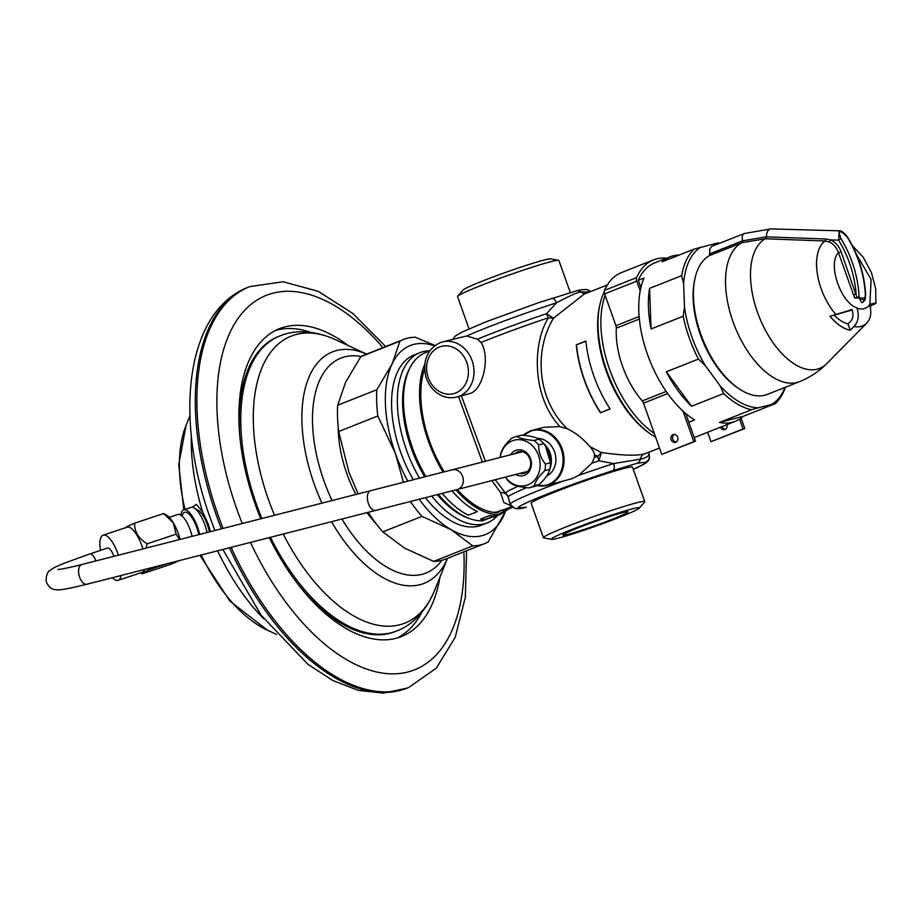 <?xml version="1.0" encoding="UTF-8"?>
<svg xmlns="http://www.w3.org/2000/svg" width="922" height="922" viewBox="0 0 922 922"><rect width="100%" height="100%" fill="white"/><g stroke="black" fill="none" stroke-linecap="round" stroke-linejoin="round"><path stroke-width="1.38" d="M403.444 482.31L395.423 453.543A101.708 53.741 -111.6 0 1 392.092 363.971A101.708 53.741 -111.6 0 1 434.493 345.865M407.812 481.192A101.708 53.741 -111.6 0 1 395.423 453.543L377.824 415.995A109.845 58.04 -111.6 0 1 376.844 389.706L392.092 363.971L399.929 341.175A109.845 58.04 -111.6 0 1 403.594 339.434A109.845 58.04 -111.6 0 1 415.292 337.222L434.988 345.485M358.105 493.904L348.862 471.995L338.674 431.508A109.845 58.04 -111.6 0 1 337.706 405.219L345.531 382.423L360.79 356.687A109.845 58.04 -111.6 0 1 364.444 354.947L403.594 339.434M377.824 415.995L338.674 431.508M505.821 510.857L488.187 541.929A109.845 58.04 -111.6 0 1 484.523 543.657A109.845 58.04 -111.6 0 1 472.825 545.882L451.089 529.654L421.942 516.366A109.845 58.04 -111.6 0 1 410.463 501.51M421.942 516.366L382.803 531.879A109.845 58.04 -111.6 0 1 368.201 512.321M472.825 545.882L433.674 561.383L404.539 548.106L382.803 531.879M484.523 543.657L445.384 559.17A109.845 58.04 -111.6 0 1 433.674 561.383M505.579 511.007A101.708 53.741 -111.6 0 1 503.435 516.193A101.708 53.741 -111.6 0 1 451.089 529.654A101.708 53.741 -111.6 0 1 419.245 499.263M497.719 515.41A91.532 48.37 -111.6 0 1 487.265 522.878L481.48 525.171A91.532 48.37 -111.6 0 1 478.426 526.174A91.532 48.37 -111.6 0 1 425.388 497.684M413.321 479.774A91.532 48.37 -111.6 0 1 414.047 354.982L419.821 352.688A91.532 48.37 -111.6 0 1 422.887 351.697A91.532 48.37 -111.6 0 1 429.721 350.844M376.844 389.706L337.706 405.219M399.929 341.175L360.79 356.687M310.668 332.323A165.568 87.486 68.4 0 0 275.563 330.433M421.688 612.496A165.568 87.486 -111.6 0 1 397.405 637.92M348.297 345.635A165.568 87.486 68.4 0 0 279.504 328.658A165.568 87.486 68.4 0 0 255.29 504.507A165.568 87.486 -111.6 0 0 260.765 518.786M439.99 577.022A165.568 87.486 -111.6 0 1 401.496 636.514A165.568 87.486 -111.6 0 1 269.27 537.607M192.352 507.307L196.351 504.403L202.586 511.791L208.142 523.731L210.447 531.648M209.34 531.936A18.302 6.281 -108.4 0 0 207.277 524.411A18.302 6.281 -108.4 0 0 198.472 510.534L194.139 507.987A22.37 7.676 -108.4 0 0 190.981 507.411L183.732 509.82A22.37 7.676 -108.4 0 0 180.827 515.087M207.081 532.513A22.37 7.676 71.6 0 0 204.903 524.941A22.37 7.676 -108.4 0 0 194.139 507.987M183.732 509.82A22.37 7.676 -108.4 0 1 197.642 527.361A22.37 7.676 71.6 0 1 199.717 534.391M198.818 534.622A19.788 6.788 71.6 0 0 196.859 527.787A19.788 6.788 -108.4 0 0 182.118 516.078M192.064 536.35A19.788 6.788 -108.4 0 0 190.209 530A19.788 6.788 -108.4 0 0 186.129 521.195A19.788 6.788 -108.4 0 0 177.9 514.488L169.256 517.369M179.513 539.554L176.125 534.161L173.244 522.728A24.41 8.379 71.6 0 1 180.101 539.405M163.632 513.531L173.244 522.728A24.41 8.379 -108.4 0 0 166.582 515.168L163.632 513.531L134.647 523.177C127.259 526.232 124.389 527.787 126.026 527.833M140.663 572.839L142.38 573.749C140.732 573.703 143.613 572.147 151.001 569.093L150.217 568.044M146.068 548.106L147.14 543.807L176.125 534.161M151.001 569.093L167.17 563.711M118.431 555.171A23.799 8.16 -108.4 0 0 117.958 553.799A23.799 8.16 -108.4 0 0 103.16 535.152L127.086 527.188A23.799 8.16 -108.4 0 1 141.884 545.836A23.799 8.16 71.6 0 1 142.91 548.913M144.581 569.485A23.799 8.16 71.6 0 1 142.126 572.343L118.2 580.318A23.799 8.16 -108.4 0 0 121.162 575.466M142.38 573.749L171.365 564.103L179.041 560.657M147.14 543.807C138.461 538.436 134.301 531.556 134.647 523.177M103.16 535.152A23.799 8.16 -108.4 0 0 100.463 550.411M112.392 577.714A23.799 8.16 -108.4 0 0 118.2 580.318M113.89 556.335A10.165 3.492 -108.4 0 0 107.471 548.083L89.941 553.915A10.165 3.492 71.6 0 1 95.911 560.933M487.265 522.878A91.532 48.37 -111.6 0 1 484.2 523.88A91.532 48.37 -111.6 0 1 431.703 496.071M419.51 478.195A91.532 48.37 -111.6 0 1 419.821 352.688M429.617 350.994L425.468 352.642A89.503 47.287 68.4 0 0 425.872 476.559M438.33 494.365A89.503 47.287 68.4 0 0 482.287 520.849A2.028 1.072 68.4 0 0 482.494 520.815A2.028 1.072 68.4 0 0 482.598 520.757L489.939 517.841M511.733 506.616L505.971 508.909A85.435 45.143 -111.6 0 1 503.101 509.843A85.435 45.143 -111.6 0 1 501.28 510.235L497.799 512.563A87.463 46.215 -111.6 0 1 457.266 489.501M444.231 471.857A87.463 46.215 -111.6 0 1 424.627 368.892M508.587 507.872L509.002 508.737L500.877 514.142A2.028 1.072 68.4 0 1 500.773 514.199A2.028 1.072 68.4 0 1 500.346 514.211L492.97 517.138A2.028 1.072 68.4 0 0 493.385 517.127A2.028 1.072 68.4 0 0 493.489 517.069L500.658 514.234M499.344 513.934L500.346 514.211M497.396 511.871A85.435 45.143 -111.6 0 1 493.489 512.321M455.941 489.847A89.503 47.287 68.4 0 0 498.341 514.488A2.028 1.072 68.4 0 0 498.548 514.453A2.028 1.072 68.4 0 0 498.652 514.395L508.218 508.01M424.788 364.086A89.503 47.287 68.4 0 0 443.102 472.145M501.28 510.235L496.382 512.551M518.141 486.24A75.212 4.253 160.4 0 0 505.302 492.959L500.508 492.44L503.85 502.594L510.938 505.659M495.195 479.751L505.302 492.959A8.137 8.068 -134.7 0 1 508.114 496.774C506.708 493.927 504.173 492.486 500.508 492.44L491.829 480.616M482.367 462.037L458.568 396.587M492.256 516.942L492.97 517.138M512.574 507.319L509.002 508.737M491.322 517.3L498.433 514.476M480.535 519.155L489.513 515.536A89.503 47.287 68.4 0 0 494.134 515.894L485.156 519.524A89.561 47.322 68.4 0 1 480.535 519.155L489.524 515.594A89.561 47.322 68.4 0 0 494.157 515.951M452.068 490.838A89.503 47.287 68.4 0 0 477.389 511.583L468.399 515.202A89.561 47.322 68.4 0 1 442.168 493.385M452.022 490.85A89.561 47.322 68.4 0 0 477.389 511.641M632.48 467.154A53.787 3.043 160.4 0 0 624.263 468.376A53.787 3.043 -19.6 0 0 566.892 487.415A53.787 3.043 -19.6 0 0 531.141 503.239L543.415 537.699A53.787 3.043 -19.6 0 1 579.154 521.875A53.787 3.043 -19.6 0 1 636.537 502.836A53.787 3.043 160.4 0 1 644.755 501.614L632.48 467.154M648.604 452.679L649.042 454.465C648.189 456.563 645.308 458.142 640.364 459.191L613.66 463.57L598.931 460.781A73.841 4.172 160.4 0 0 591.912 463.155L594.425 457.439L594.367 454.615C594.448 452.933 593.03 450.328 590.08 446.778C582.958 438.584 575.374 432.602 567.353 428.822L559.919 426.609L544.141 427.243L532.57 430.228A28.478 24.122 -104.4 0 0 530.127 431.023M539.358 485.906A28.478 24.122 -104.4 0 0 546.758 485.387L571.652 478.806L578.624 475.441L591.912 463.155M523.281 435.276A28.225 23.903 75.6 0 1 529.482 431.45A28.225 23.903 75.6 0 1 561.198 449.164A28.225 23.903 75.6 0 1 548.383 484.534A28.225 23.903 75.6 0 1 536.973 485.606L546.758 485.387A28.478 24.122 -104.4 0 0 549.201 484.592A28.478 24.122 -104.4 0 0 562.616 450.339A28.478 24.122 -104.4 0 0 532.57 430.228L523.258 435.265M537.457 438.376A19.788 16.757 75.6 0 1 555.251 454.166A19.788 16.757 75.6 0 1 546.55 476.167M456.69 397.071A28.478 24.122 -104.4 0 0 459.133 396.276A28.478 24.122 -104.4 0 0 472.548 362.023A28.478 24.122 -104.4 0 0 442.502 341.912L439.921 342.753C427.289 349.311 422.564 360.433 425.745 376.118C427.877 383.598 431.969 389.43 437.996 393.602C443.943 397.463 450.167 398.615 456.69 397.071L470.082 393.464C483.105 389.845 490.516 356.641 481.019 342.5A75.212 4.253 -19.6 0 1 548.475 317.744C532.305 343.053 531.729 396.483 559.919 426.609M485.375 461.265L461.403 395.861M526.589 487.634A73.841 4.172 160.4 0 0 508.114 496.774L510.212 504.23L514.349 508.195C516.931 509.105 520.746 508.829 525.817 507.354L526.335 507.181A6.097 5.163 75.6 0 1 525.817 507.354M481.019 342.5L477.515 339.169L466.59 335.977L442.502 341.912A28.478 24.122 -104.4 0 0 440.059 342.707M589.688 291.94L580.802 291.928C576.999 292.516 568.874 296.169 556.427 302.865A73.841 4.172 160.4 0 0 466.59 335.977M567.353 428.822C537.203 400.044 533.677 350.74 553.511 318.194L546.55 313.699A8.137 2.674 71.5 0 0 548.475 317.744L553.511 318.194L584.191 294.118L607.298 284.967M477.515 339.169A73.841 4.172 -19.6 0 1 546.55 313.699L556.427 302.865A6.097 3.077 -107.7 0 0 551.771 298.371A6.097 3.077 -107.7 0 0 551.587 298.44M590.08 446.778L601.328 452.495L598.931 460.781A8.137 2.674 -108.5 0 1 597.813 456.298L601.328 452.495C622.673 455.572 637.056 456.01 644.466 453.82A8.137 6.892 -104.4 0 0 640.364 459.191A6.097 5.163 -104.4 0 1 637.286 463.213L612.899 470.623A67.732 3.826 160.4 0 0 546.953 494.169A67.732 3.826 160.4 0 0 518.268 508.126L526.335 507.181M576.285 344.863A85.435 45.143 68.4 0 0 600.464 412.779L610.099 408.965A85.435 45.143 68.4 0 1 585.908 341.048L576.285 344.863L585.931 341.244M647.152 452.956L644.466 453.82M594.367 454.615L597.813 456.298A75.212 4.253 160.4 0 0 594.425 457.439M655.646 437.212A88.477 46.757 -111.6 0 1 650.759 434.135L649.192 433.04A86.449 45.674 -111.6 0 1 599.335 307.233L599.738 305.355A88.477 46.757 -111.6 0 1 604.221 292.078M650.759 434.135A88.477 46.757 -111.6 0 1 599.738 305.355M743.178 416.352L719.471 422.449A88.477 46.757 68.4 0 0 732.345 422.276A88.477 46.757 68.4 0 0 735.307 421.308A88.477 46.757 68.4 0 0 743.178 416.352L775.287 403.629A88.477 46.757 68.4 0 0 785.406 387.228M719.471 422.449L751.58 409.725A88.477 46.757 -111.6 0 1 723.666 393.533L691.546 406.256L666.329 371.785A88.477 46.757 68.4 0 0 691.546 406.256M666.329 371.785L698.438 359.061A88.477 46.757 -111.6 0 1 683.19 316.234L651.082 328.958L649.572 288.379A88.477 46.757 68.4 0 0 651.082 328.958M649.572 288.379L681.681 275.655A88.477 46.757 -111.6 0 1 694.358 249.021L662.25 261.744A88.477 46.757 68.4 0 1 670.121 256.789A88.477 46.757 68.4 0 1 673.083 255.82A88.477 46.757 68.4 0 1 679.249 255.014M640.859 287.652L638.785 281.821A2.847 1.51 -111.6 0 1 638.531 280.714A162.721 85.988 68.4 0 0 638.243 280.311A88.477 46.757 -111.6 0 1 654.701 262.897L670.121 256.789M638.243 280.311L644.029 278.018A88.477 46.757 68.4 0 0 694.566 419.948L688.792 422.241M666.594 258.183A91.739 48.474 68.4 0 0 653.502 259.866A91.739 48.474 68.4 0 0 636.572 277.637A4.068 2.155 68.4 0 0 636.722 281.164L604.613 293.888L605.166 295.432A88.477 46.757 68.4 0 0 654.297 433.432L661.754 454.35L695.534 441.189L685.645 413.425M604.613 293.888A4.068 2.155 -111.6 0 1 604.463 290.361A91.739 48.474 -111.6 0 1 621.393 272.601L653.502 259.866M719.656 243.281A88.477 46.757 68.4 0 0 718.065 242.924L694.358 249.021M741.069 418.092L744.78 428.523L710.989 441.684L707.647 432.268M710.989 441.684L743.097 428.961L739.594 419.107M726.905 424.639A4.068 3.446 75.6 0 1 725.003 429.583A4.068 3.446 75.6 0 1 724.657 429.687A4.068 3.446 75.6 0 1 720.485 427.186M676.218 442.018A4.068 3.446 75.6 0 1 672.737 438.849A4.068 3.446 75.6 0 1 674.259 434.389M682.983 411.062L693.863 441.626L695.534 441.189M661.754 454.35L693.863 441.626M654.297 433.432L643.521 403.145A4.068 2.155 68.4 0 0 642.254 400.92L666.203 391.435M675.757 442.249A4.068 3.446 75.6 0 1 675.411 442.364A4.068 3.446 75.6 0 1 671.124 439.483A4.068 3.446 75.6 0 1 673.037 434.596A4.068 3.446 75.6 0 1 673.383 434.481A4.068 3.446 75.6 0 1 677.682 437.351A4.068 3.446 75.6 0 1 675.757 442.249M605.166 295.432L615.942 325.72L639.13 316.523M642.254 400.92A63.468 33.538 68.4 0 1 616.345 328.163A4.068 2.155 68.4 0 0 615.942 325.72M636.722 281.164L640.179 290.868M744.78 428.523L743.097 428.961M725.464 429.352A4.068 3.446 75.6 0 1 722.087 426.552M775.287 403.629L758.241 407.789A86.449 45.674 -111.6 0 1 719.898 385.557L723.666 393.533M751.58 409.725L758.241 407.789M771.841 404.285A86.449 45.674 68.4 0 0 785.048 387.378M698.438 359.061L705.422 365.769L719.898 385.557M705.422 365.769A86.449 45.674 -111.6 0 1 684.481 306.957L683.617 283.665A86.449 45.674 -111.6 0 1 701.008 247.084M718.146 243.881A86.449 45.674 68.4 0 0 714.619 243.581M681.681 275.655L683.617 283.665M684.481 306.957L683.19 316.234M600.464 412.779L610.018 408.838M600.591 412.572A85.02 44.924 -111.6 0 1 576.527 344.978M570.315 292.585L558.893 260.511A53.787 3.043 160.4 0 0 558.548 260.315A53.787 3.043 160.4 0 0 550.676 261.733A53.787 3.043 -19.6 0 0 495.702 279.873A53.787 3.043 -19.6 0 0 457.704 296.227A53.787 3.043 -19.6 0 0 457.566 296.596L469.044 328.843M457.704 296.227L462.925 290.13A46.78 2.639 -19.6 0 1 495.978 275.897A46.78 2.639 -19.6 0 1 543.796 260.119A46.78 2.639 -19.6 0 1 550.653 258.886L558.548 260.315M514.776 453.705A11.191 9.474 75.6 0 1 517.392 452.045A11.191 9.474 75.6 0 1 518.348 451.734A11.191 9.474 75.6 0 1 530.15 459.64A11.191 9.474 75.6 0 1 524.883 473.09A11.191 9.474 75.6 0 1 523.927 473.401A11.191 9.474 75.6 0 1 519.847 473.401M510.627 454.777A13.219 11.202 75.6 0 1 515.663 450.409A13.219 11.202 75.6 0 1 530.519 458.707A13.219 11.202 75.6 0 1 524.514 475.279A13.219 11.202 75.6 0 1 515.686 474.473M500.243 457.439L500.266 457.266A26.438 22.405 -104.4 0 1 500.842 453.612C501.891 449.221 505.383 444.197 511.341 438.538A26.438 22.405 -104.4 0 1 513.946 437.27A26.438 22.405 75.6 0 1 516.216 436.532A26.438 22.405 75.6 0 1 516.7 436.417C520.02 438.399 525.782 439.748 534.011 440.462A26.438 22.405 75.6 0 1 538.667 444.934C538.483 451.953 540.753 458.326 545.478 464.066A26.438 22.405 75.6 0 1 544.764 470.669C538.805 476.328 535.313 481.353 534.276 485.744A26.438 22.405 75.6 0 1 531.66 487.012A26.438 22.405 -104.4 0 1 529.401 487.75A26.438 22.405 -104.4 0 1 528.905 487.865C520.676 487.15 514.914 485.79 511.595 483.808A26.438 22.405 -104.4 0 1 506.95 479.336L505.314 477.147A23.396 19.811 -104.4 0 0 527.926 484.845A23.396 19.811 75.6 0 0 538.552 455.526A23.396 19.811 75.6 0 0 512.252 440.843A23.396 19.811 -104.4 0 0 500.277 457.439M534.276 485.744L539.301 484.453A26.438 22.405 75.6 0 1 536.696 485.721A26.438 22.405 -104.4 0 1 534.426 486.459A26.438 22.405 -104.4 0 1 533.942 486.574M516.216 436.532L521.253 435.242A26.438 22.405 75.6 0 1 521.737 435.115C529.966 435.841 535.728 437.189 539.047 439.172A26.438 22.405 75.6 0 1 543.692 443.643L545.444 446.018L550.503 462.775A26.438 22.405 75.6 0 1 550.376 465.725A26.438 22.405 75.6 0 1 549.8 469.367C548.751 473.77 545.259 478.795 539.301 484.453M545.444 446.018L545.939 446.744A23.396 19.811 75.6 0 1 550.503 464.458L550.376 465.725M516.7 436.417L521.737 435.115M534.011 440.462L539.047 439.172M538.667 444.934L543.692 443.643M545.478 464.066L550.503 462.775M544.764 470.669L549.8 469.367M543.634 443.574A19.788 16.757 75.6 0 1 550.008 468.353M622.73 512.644A34.575 1.948 160.4 0 0 586.726 524.56A34.575 1.948 160.4 0 0 562.881 534.944A34.575 1.948 160.4 0 0 568.148 534.276A34.575 1.948 160.4 0 0 605.915 521.714A34.575 1.948 160.4 0 0 627.928 511.779A34.575 1.948 160.4 0 0 622.73 512.644M558.513 538.091A46.78 2.639 -19.6 0 1 551.667 539.324A46.78 2.639 -19.6 0 1 580.399 526.162A46.78 2.639 -19.6 0 1 632.365 508.829A46.78 2.639 -19.6 0 1 639.384 508.091A46.78 2.639 -19.6 0 1 606.342 522.313A46.78 2.639 -19.6 0 1 558.513 538.091M551.667 539.324L543.761 537.895A53.787 3.043 -19.6 0 1 543.415 537.699M639.384 508.091L644.605 501.983A53.787 3.043 160.4 0 0 644.755 501.614M742.233 242.601A2.028 1.083 68.9 0 0 742.579 240.815A8.137 4.299 -111.6 0 1 744.192 233.554L711.588 246.474L709.744 249.113L709.629 255.509L742.233 242.601L765.318 238.763L824.902 240.999L829.155 241.99C833.43 243.823 836.531 247.396 838.467 252.732L841.129 251.821L856.838 297.103L864.905 300.503L865.412 295.247A105.776 89.607 -104.4 0 0 847.283 237.161C839.677 229.301 837.591 229.843 841.002 238.775A105.776 89.607 75.6 0 1 859.131 296.872C861.494 304.963 863.591 304.433 865.412 295.247M694.923 278.767A75.258 39.773 68.4 0 0 738.338 388.3L736.759 387.205A73.23 38.689 68.4 0 1 694.531 280.634L694.923 278.767A75.258 39.773 68.4 0 1 709.629 255.509L709.975 253.734L742.579 240.815L766.147 236.839L825.674 239.005L830.468 239.904C835.32 241.967 838.882 245.944 841.129 251.821M856.446 254.426L871.117 279.47L869.872 304.306C876.396 302.67 877.675 302.727 873.71 304.49L869.988 306.058M869.872 304.306L869.573 304.756C871.878 312.466 870.864 318.632 866.519 323.288L862.831 326.999A48.636 25.701 68.4 0 0 863.649 326.227A48.636 25.701 68.4 0 0 864.34 325.489M870.483 308.167A48.636 25.701 68.4 0 0 870.61 305.897M869.573 304.756A31.325 16.55 -111.6 0 1 857.011 307.994C859.316 315.693 858.301 321.87 853.956 326.526L850.268 330.237L848.033 323.956L850.338 321.628C853.034 318.712 853.668 314.828 852.216 309.965L830.031 316.338A48.636 25.701 68.4 0 0 850.268 330.237M830.031 316.338L852.066 309.55M765.514 238.763A2.028 1.049 92.1 0 0 766.332 236.85A8.137 4.207 -88.4 0 1 770.757 228.887L839.239 230.811L838.559 240.123L830.468 239.904A2.028 0.91 112.3 0 1 829.155 241.99M852.424 245.713L863.28 257.319L871.405 272.509L875.704 288.77L875.9 303.211L873.71 304.49M848.033 323.956A42.216 22.301 -111.6 0 1 834.283 315.243M709.744 249.113L709.698 255.475M738.338 388.3A75.258 39.773 68.4 0 0 767.369 394.386L799.455 381.662C809.804 377.536 818.909 371.52 826.769 363.602A70.349 37.18 68.4 0 1 763.404 326.342A70.349 37.18 68.4 0 1 765.318 238.763A2.028 1.049 92.1 0 0 766.147 236.839M856.457 307.752C840.08 301.759 827.472 263.139 838.467 252.732L854.671 298.013L865.551 298.037M854.671 298.013L859.131 296.872M853.484 294.879L856.135 293.98A103.737 87.878 75.6 0 0 838.559 240.123L841.002 238.775M338.213 427.428A87.313 46.135 68.4 0 0 346.891 473.804A87.313 46.135 68.4 0 0 355.892 494.469M367.025 512.62A87.313 46.135 68.4 0 0 376.625 524.341M361.078 356.526A115.584 61.071 68.4 0 0 323.956 480.869A115.584 61.071 68.4 0 0 332.081 500.565M341.924 519.04A115.584 61.071 68.4 0 0 441.845 560.334M261.894 518.498A158.653 83.833 68.4 0 1 256.523 504.518A158.653 83.833 68.4 0 1 279.723 336.011C292.873 330.376 312.57 329.315 335.124 339.55L366.61 354.094A124.47 65.773 68.4 0 0 314.229 484.085A124.47 65.773 68.4 0 0 321.974 503.147M331.517 521.702A124.47 65.773 68.4 0 0 447.516 558.329L434.562 590.483A154.354 81.562 68.4 0 1 283.215 534.045M335.124 339.55A154.354 81.562 68.4 0 0 268.602 500.035A154.354 81.562 68.4 0 0 274.514 515.271M270.446 537.307A158.653 83.833 68.4 0 0 396.621 631.005C410.06 626.107 425.134 613.384 434.562 590.483M295.593 581.01A158.653 83.833 68.4 0 0 395.112 631.605L396.621 631.005M240.365 441.638A158.653 83.833 -111.6 0 1 278.214 336.611L279.723 336.011M382.941 347.617A201.376 106.399 68.4 0 0 243.742 311.336A201.376 106.399 68.4 0 0 236.862 509.244A201.376 106.399 -111.6 0 0 242.267 523.523M463.87 551.84A201.376 106.399 -111.6 0 1 389.891 673.786A201.376 106.399 -111.6 0 1 250.473 542.413M385.661 346.534L352.826 313.468L318.125 291.283L283.054 281.763L249.827 286.592A215.61 113.925 68.4 0 0 218.295 515.582A215.61 113.925 68.4 0 0 223.112 528.41M231.145 547.357A215.61 113.925 68.4 0 0 408.688 687.489L436.21 668.243L455.226 637.286L465.333 597.352L466.59 550.768M408.688 687.489L407.086 688.123A215.61 113.925 -111.6 0 1 229.44 547.795M221.418 528.848A215.61 113.925 -111.6 0 1 216.693 516.216A215.61 113.925 68.4 0 1 248.225 287.226L249.827 286.592M202.586 511.791A155.956 82.404 -111.6 0 1 191.338 436.025M185.011 509.405A126.072 66.615 -111.6 0 1 186.117 425.192L189.92 415.753M276.577 634.417L267.334 630.152A126.072 66.615 -111.6 0 1 201.261 554.998M263.715 618.685A155.956 82.404 -111.6 0 1 217.638 550.814M81.885 564.518L370.632 490.7A10.165 5.405 -104.3 0 0 367.924 501.902A10.165 5.405 -104.3 0 0 375.669 510.408L86.922 584.225A10.165 5.405 -104.3 0 1 79.165 575.72A10.165 5.405 -104.3 0 1 81.885 564.518C61.82 569.589 57.199 569.566 57.879 569.45M527.488 471.43L457.174 489.524A10.165 8.621 -104.4 0 0 462.994 477.538A10.165 8.621 -104.4 0 0 452.103 469.828L370.632 490.7M468.641 518.21A87.809 46.4 -111.6 0 1 437.259 494.641M424.696 476.858A87.809 46.4 -111.6 0 1 409.46 368.858M498.341 514.488L482.287 520.849M648.604 452.667L649.595 457.946L648.304 460.839L645.319 463.397L633.264 469.367A67.732 3.826 160.4 0 0 645.354 462.279L637.286 463.213M649.33 454.696A73.841 4.172 160.4 0 0 649.042 454.465A6.097 6.074 -72.1 0 1 645.354 462.279M612.899 470.623A6.097 3.077 -107.7 0 0 613.66 463.57A73.841 4.172 160.4 0 0 578.624 475.441M562.213 481.411A73.841 4.172 160.4 0 0 510.212 504.23M518.268 508.126A6.097 6.074 107.9 0 1 514.349 508.195M439.321 347.075A24.41 20.676 -104.4 0 0 428.234 377.663A24.41 20.676 -104.4 0 0 455.675 392.991A24.41 20.676 -104.4 0 0 466.763 362.404A24.41 20.676 -104.4 0 0 439.321 347.075M590.495 291.617A6.097 6.074 -72.1 0 0 587.959 290.027L590.576 291.594M585.804 293.484A8.137 6.892 75.6 0 1 580.802 291.928A6.097 5.163 -104.4 0 0 576.504 290.856L537.595 303.027L486.343 321.686L462.256 331.966L455.353 336L453.002 339.215M643.521 403.145L667.689 393.567M636.572 277.637L604.463 290.361M616.345 328.163L639.361 319.035M742.06 241.011A2.028 1.072 68.4 0 1 741.714 242.797A75.258 39.773 68.4 0 0 735.698 328.67A75.258 39.773 68.4 0 0 799.581 381.616M866.519 323.288A46.607 24.629 -111.6 0 1 853.956 326.526M835.724 314.264A46.607 24.629 -111.6 0 1 824.902 240.999A2.028 1.049 92.4 0 0 825.674 239.005M709.975 253.734L709.514 254.449M847.283 237.161L847.618 237.173C843.987 232.563 841.187 230.442 839.239 230.811M214.872 530.519L210.608 519.109C173.935 418.3 185.403 311.59 248.225 287.226M407.086 688.123L383.437 693.114L358.37 690.405L333.003 680.597L307.948 664.347L261.11 615.204L222.859 549.477M267.334 630.152L229.82 601.006L199.936 555.332M183.824 509.797L178.73 464.584L186.117 425.192M181.369 515.755L182.544 515.363L182.21 516.159M89.941 553.915L64.621 563.054C53.176 567.86 54.191 567.71 50.894 569.784C47.69 571.306 46.088 575.121 46.1 581.24C48.278 586.611 51.309 589.389 55.216 589.584C59.538 590.241 63.918 589.815 86.922 584.225M522.428 451.734L452.103 469.828M375.669 510.408L457.174 489.524M493.385 517.127L500.773 514.199M482.494 520.815L490.297 517.715M490.746 517.542L498.548 514.453M587.959 290.027C587.498 289.577 584.122 288.851 576.504 290.856M647.14 452.967L659.507 448.057M648.869 452.011L648.604 452.783M694.243 437.581L735.307 421.308M529.401 487.75L534.426 486.459M863.649 326.227L826.769 363.602M744.192 233.554L770.757 228.887M847.618 237.173C858.428 254.887 864.456 274.203 865.7 295.109"/></g></svg>
